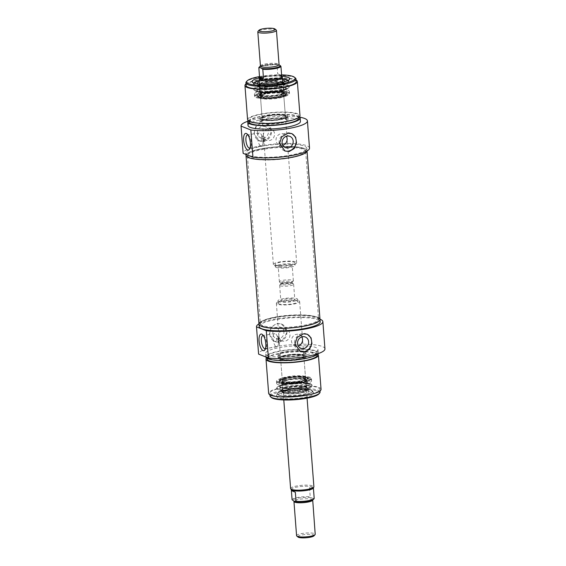 <?xml version="1.0" encoding="UTF-8"?>
<svg xmlns="http://www.w3.org/2000/svg" width="566" height="566" viewBox="0 0 566 566"><rect width="100%" height="100%" fill="white"/><g stroke="black" fill="none" stroke-linecap="round" stroke-linejoin="round"><path stroke-width="0.42" stroke-dasharray="2.83 2.12" d="M264.902 149.042A29.191 5.943 175.6 0 1 305.661 151.405A29.191 5.943 175.6 0 1 305.64 151.738A29.191 5.943 175.6 0 1 277.007 159.57A29.191 5.943 175.6 0 1 247.512 156.209A29.191 5.943 175.6 0 1 247.441 155.883A29.191 5.943 175.6 0 1 264.902 149.042M264.789 148.448A29.354 5.971 -4.4 0 0 247.314 155.657A29.354 5.971 -4.4 0 0 276.965 159.032A29.354 5.971 -4.4 0 0 305.753 151.157A29.354 5.971 -4.4 0 0 264.789 148.448M277.793 316.62A29.191 5.943 -4.4 0 0 260.36 323.129A29.191 5.943 -4.4 0 0 260.339 323.462A29.191 5.943 -4.4 0 0 289.905 327.148A29.191 5.943 -4.4 0 0 318.559 318.983A29.191 5.943 -4.4 0 0 318.488 318.658A29.191 5.943 -4.4 0 0 277.793 316.62M306.829 148.334A30.599 6.226 -4.4 0 0 275.847 144.471A30.599 6.226 -4.4 0 0 245.821 153.032A30.599 6.226 -4.4 0 0 248.368 155.247A30.599 6.226 -4.4 0 0 282.795 156.308A30.599 6.226 -4.4 0 0 306.829 148.334L307.013 150.726A30.599 6.226 175.6 0 0 276.031 146.87A30.599 6.226 175.6 0 0 246.005 155.424A30.599 6.226 175.6 0 1 264.294 148.257A30.599 6.226 175.6 0 1 307.013 150.726A30.599 6.226 175.6 0 1 307.005 151.009A30.599 6.226 175.6 0 0 307.013 150.726L307.034 150.995M277.772 317.165A29.354 5.971 175.6 0 1 318.686 319.21A29.354 5.971 175.6 0 1 289.948 327.749A29.354 5.971 175.6 0 1 260.247 323.71A29.354 5.971 175.6 0 1 277.772 317.165M319.995 319.443A30.599 6.226 -4.4 0 0 277.276 316.967A30.599 6.226 -4.4 0 0 258.987 324.141M276.201 30.005A9.339 1.903 -4.4 0 0 266.975 29.206A9.339 1.903 -4.4 0 0 257.983 31.406M281.132 283.333A5.837 1.189 -4.4 0 0 287.096 283.601A5.837 1.189 -4.4 0 0 292.176 282.271A5.837 1.189 -4.4 0 0 286.375 281.281A5.837 1.189 -4.4 0 0 280.793 283.149A5.837 1.189 -4.4 0 0 281.132 283.333M279.972 282.37A7.004 1.429 175.6 0 1 279.569 282.144A7.004 1.429 175.6 0 1 279.392 281.861A7.004 1.429 175.6 0 1 286.269 279.901A7.004 1.429 175.6 0 1 293.365 280.786A7.004 1.429 175.6 0 1 293.23 281.09A7.004 1.429 175.6 0 1 287.139 282.689A7.004 1.429 175.6 0 1 279.972 282.37M278.79 266.975A7.004 1.429 -4.4 0 0 286.672 267.223A7.004 1.429 -4.4 0 0 292.176 265.397A7.004 1.429 -4.4 0 0 285.08 264.513A7.004 1.429 -4.4 0 0 278.21 266.473A7.004 1.429 -4.4 0 0 278.79 266.975M279.208 64.941L277.531 64.411L276.979 64.75L277.68 73.87L281.663 75.448M260.431 66.187A10.513 2.137 175.6 0 1 277.531 64.411L276.979 64.75A11.094 2.257 -4.4 0 0 265.461 65.26A11.094 2.257 -4.4 0 0 258.839 67.708M281.748 76.573A11.094 2.257 -4.4 0 0 281.649 76.304A11.094 2.257 -4.4 0 0 270.513 75.172A11.094 2.257 -4.4 0 0 259.688 77.995A11.094 2.257 -4.4 0 0 259.624 78.271M281.635 75.427L277.68 73.87M276.123 267.414A9.926 2.023 -4.4 0 0 287.295 267.76A9.926 2.023 -4.4 0 0 295.091 265.171A9.926 2.023 -4.4 0 0 285.038 263.919A9.926 2.023 -4.4 0 0 275.295 266.692A9.926 2.023 -4.4 0 0 276.123 267.414M275.946 265.136A9.926 2.023 -4.4 0 0 287.118 265.475A9.926 2.023 -4.4 0 0 294.914 262.893A9.926 2.023 -4.4 0 0 284.861 261.641A9.926 2.023 -4.4 0 0 275.118 264.414A9.926 2.023 -4.4 0 0 275.946 265.136M274.347 265.397A11.681 2.377 -4.4 0 0 287.486 265.801A11.681 2.377 -4.4 0 0 296.662 262.758A11.681 2.377 -4.4 0 0 284.832 261.287A11.681 2.377 -4.4 0 0 273.371 264.548A11.681 2.377 -4.4 0 0 274.347 265.397M282.3 77.231A11.681 2.377 -4.4 0 0 270.583 76.035A11.681 2.377 -4.4 0 0 259.186 79.014M296.577 535.684A9.339 1.903 175.6 0 1 305.746 533.073A9.339 1.903 175.6 0 1 315.205 534.247M313.981 535.839A8.172 1.663 -4.4 0 0 305.852 534.446A8.172 1.663 -4.4 0 0 298.034 537.063M281.217 284.472A5.837 1.189 175.6 0 1 280.842 283.792A5.837 1.189 175.6 0 1 286.46 282.42A5.837 1.189 175.6 0 1 292.226 282.915A5.837 1.189 175.6 0 1 288.377 284.599A5.837 1.189 175.6 0 1 281.217 284.472M280.241 285.788A7.004 1.429 -4.4 0 0 288.122 286.028A7.004 1.429 -4.4 0 0 293.627 284.203A7.004 1.429 -4.4 0 0 293.45 283.92A7.004 1.429 -4.4 0 0 286.53 283.318A7.004 1.429 -4.4 0 0 279.781 284.974A7.004 1.429 -4.4 0 0 279.654 285.278A7.004 1.429 -4.4 0 0 280.241 285.788M281.422 301.176A7.004 1.429 175.6 0 1 280.835 300.673A7.004 1.429 175.6 0 1 287.712 298.714A7.004 1.429 175.6 0 1 294.808 299.598A7.004 1.429 175.6 0 1 289.304 301.423A7.004 1.429 175.6 0 1 281.422 301.176M313.479 488.911C313.302 487.545 311.986 487.128 309.524 487.68L310.225 496.799L310.868 497.606L313.621 498.696L314.18 498.356M291.37 489.76A11.094 2.257 175.6 0 1 291.271 489.498A11.094 2.257 175.6 0 1 302.159 486.392A11.094 2.257 175.6 0 1 313.394 487.793A11.094 2.257 175.6 0 1 313.331 488.069M309.524 487.68L313.479 489.236M278.755 301.614A9.926 2.023 175.6 0 1 277.927 300.893A9.926 2.023 175.6 0 1 287.67 298.119A9.926 2.023 175.6 0 1 297.723 299.372A9.926 2.023 175.6 0 1 289.926 301.961A9.926 2.023 175.6 0 1 278.755 301.614M278.932 303.892A9.926 2.023 175.6 0 1 278.104 303.171A9.926 2.023 175.6 0 1 287.846 300.397A9.926 2.023 175.6 0 1 297.9 301.65A9.926 2.023 175.6 0 1 290.096 304.239A9.926 2.023 175.6 0 1 278.932 303.892M277.326 304.154A11.681 2.377 175.6 0 1 276.357 303.305A11.681 2.377 175.6 0 1 287.818 300.044A11.681 2.377 175.6 0 1 299.64 301.515A11.681 2.377 175.6 0 1 290.471 304.558A11.681 2.377 175.6 0 1 277.326 304.154M290.613 488.557A11.681 2.377 175.6 0 1 302.074 485.288A11.681 2.377 175.6 0 1 313.897 486.76M266.487 93.298A14.016 2.851 -4.4 0 0 258.181 96.234A14.016 2.851 -4.4 0 0 258.11 96.581A14.016 2.851 -4.4 0 0 272.296 98.35A14.016 2.851 -4.4 0 0 286.049 94.43A14.016 2.851 -4.4 0 0 285.922 94.097A14.016 2.851 -4.4 0 0 266.487 93.298M266.579 92.782A13.676 2.78 175.6 0 1 285.547 93.56A13.676 2.78 175.6 0 1 272.246 97.713A13.676 2.78 175.6 0 1 258.471 95.647A13.676 2.78 175.6 0 1 266.579 92.782M259.32 98.166A14.016 2.851 -4.4 0 0 274.262 98.746A14.016 2.851 -4.4 0 0 286.021 95.35A14.016 2.851 -4.4 0 0 286.099 95.003A14.016 2.851 -4.4 0 0 266.529 93.871A14.016 2.851 -4.4 0 0 258.153 97.154A14.016 2.851 -4.4 0 0 258.28 97.486A14.016 2.851 -4.4 0 0 259.32 98.166M267.237 93.043A12.027 2.448 -4.4 0 0 260.346 96.347A12.027 2.448 -4.4 0 0 272.225 97.38A12.027 2.448 -4.4 0 0 283.807 94.543A12.027 2.448 -4.4 0 0 279.54 92.47A12.027 2.448 -4.4 0 0 267.237 93.043M267.4 93.44A11.681 2.377 175.6 0 1 283.707 94.381A11.681 2.377 175.6 0 1 283.488 94.897A11.681 2.377 175.6 0 1 272.246 97.649A11.681 2.377 175.6 0 1 260.714 96.652A11.681 2.377 175.6 0 1 260.417 96.178A11.681 2.377 175.6 0 1 267.4 93.44M269.105 115.556A11.681 2.377 -4.4 0 0 262.334 117.778A11.681 2.377 -4.4 0 0 262.122 118.294A11.681 2.377 -4.4 0 0 273.944 119.766A11.681 2.377 -4.4 0 0 285.406 116.497A11.681 2.377 -4.4 0 0 285.115 116.023A11.681 2.377 -4.4 0 0 269.105 115.556M268.991 115.839A12.027 2.448 175.6 0 1 285.483 116.327A12.027 2.448 175.6 0 1 273.979 120.176A12.027 2.448 175.6 0 1 262.023 118.131A12.027 2.448 175.6 0 1 268.991 115.839M287.273 91.989A16.711 3.403 -4.4 0 0 267.676 91.508A16.711 3.403 -4.4 0 0 255.443 96.086A16.711 3.403 -4.4 0 0 272.26 97.876A16.711 3.403 -4.4 0 0 288.61 93.531A16.711 3.403 -4.4 0 0 287.273 91.989M258.117 96.744A15.19 3.092 -4.4 0 0 275.309 97.26A15.19 3.092 -4.4 0 0 287.139 93.277A15.19 3.092 -4.4 0 0 271.765 91.402A15.19 3.092 -4.4 0 0 256.851 95.604A15.19 3.092 -4.4 0 0 258.117 96.744M258.995 83.98A12.494 2.54 -4.4 0 0 258.726 84.398A12.494 2.54 -4.4 0 0 259.744 85.487A12.494 2.54 -4.4 0 0 274.248 85.869A12.494 2.54 -4.4 0 0 283.573 82.48A12.494 2.54 -4.4 0 0 283.248 82.112M282.738 81.822A12.494 2.54 -4.4 0 0 270.973 81.087A12.494 2.54 -4.4 0 0 259.454 83.619M283.05 91.713A12.176 2.476 -4.4 0 0 269.352 91.289A12.176 2.476 -4.4 0 0 259.787 94.458A12.176 2.476 -4.4 0 0 272.119 96.001A12.176 2.476 -4.4 0 0 284.061 92.591A12.176 2.476 -4.4 0 0 283.05 91.713M283.396 92.003A12.523 2.547 -4.4 0 0 268.956 91.607A12.523 2.547 -4.4 0 0 259.504 94.975A12.523 2.547 -4.4 0 0 272.147 96.411A12.523 2.547 -4.4 0 0 284.429 93.057A12.523 2.547 -4.4 0 0 283.396 92.003M283.078 92.053A12.176 2.476 -4.4 0 0 269.381 91.628A12.176 2.476 -4.4 0 0 259.815 94.805A12.176 2.476 -4.4 0 0 272.14 96.34A12.176 2.476 -4.4 0 0 284.09 92.937A12.176 2.476 -4.4 0 0 283.078 92.053M282.59 79.926A13.718 2.795 -4.4 0 0 259.306 81.716M257.65 83.832A13.718 2.795 -4.4 0 0 271.277 85.07A13.718 2.795 -4.4 0 0 284.549 81.759M282.66 86.931A12.148 2.469 -4.4 0 0 268.991 86.513A12.148 2.469 -4.4 0 0 259.447 89.676A12.148 2.469 -4.4 0 0 259.454 89.725A12.148 2.469 -4.4 0 0 271.751 91.211A12.148 2.469 -4.4 0 0 283.672 87.864A12.148 2.469 -4.4 0 0 283.665 87.815A12.148 2.469 -4.4 0 0 282.66 86.931M260.275 88.126A12.148 2.469 -4.4 0 0 273.944 88.551A12.148 2.469 -4.4 0 0 283.481 85.388A12.148 2.469 -4.4 0 0 283.467 85.289A12.148 2.469 -4.4 0 0 282.469 84.511A12.148 2.469 -4.4 0 0 269.048 84.058A12.148 2.469 -4.4 0 0 259.263 87.15A12.148 2.469 -4.4 0 0 259.263 87.249A12.148 2.469 -4.4 0 0 260.275 88.126M287.089 79.898A17.518 3.566 -4.4 0 0 267.371 79.29A17.518 3.566 -4.4 0 0 253.618 83.853A17.518 3.566 -4.4 0 0 255.075 85.126A17.518 3.566 -4.4 0 0 274.786 85.735A17.518 3.566 -4.4 0 0 288.547 81.164A17.518 3.566 -4.4 0 0 287.089 79.898M287.875 90.185A17.518 3.566 175.6 0 1 289.339 91.451A17.518 3.566 175.6 0 1 289.283 91.805A17.518 3.566 175.6 0 1 274.743 96.114A17.518 3.566 175.6 0 1 255.867 95.406A17.518 3.566 175.6 0 1 254.516 94.48A17.518 3.566 175.6 0 1 254.403 94.14A17.518 3.566 175.6 0 1 268.164 89.577A17.518 3.566 175.6 0 1 287.875 90.185M248.007 121.209A33.281 6.778 175.6 0 1 299.803 117.219M248.028 125.454A26.277 5.349 175.6 0 1 273.817 118.103A26.277 5.349 175.6 0 1 300.426 121.421M309.51 148.129A33.281 6.778 -4.4 0 0 275.805 143.927A33.281 6.778 -4.4 0 0 243.139 153.237M248.283 120.848A26.277 5.349 175.6 0 1 273.555 114.686A26.277 5.349 175.6 0 1 299.471 116.907M248.934 121.945A25.109 5.108 175.6 0 1 273.576 114.919A25.109 5.108 175.6 0 1 298.997 118.089M250.844 121.478A25.109 5.108 175.6 0 1 248.757 119.667A25.109 5.108 175.6 0 1 273.399 112.641A25.109 5.108 175.6 0 1 298.827 115.811A25.109 5.108 175.6 0 1 279.102 122.355A25.109 5.108 175.6 0 1 250.844 121.478M247.59 119.751A26.277 5.349 175.6 0 1 273.378 112.408A26.277 5.349 175.6 0 1 299.987 115.719M246.005 83.895A26.277 5.349 175.6 0 1 270.746 78.207A26.277 5.349 175.6 0 1 296.068 80.039M246.125 85.466A25.109 5.108 175.6 0 1 270.767 78.441A25.109 5.108 175.6 0 1 296.195 81.61M261.244 138.755A2.922 1.104 80.7 0 1 261.938 136.335A2.922 1.104 80.7 0 1 262.801 136.979A2.922 1.104 80.7 0 1 263.572 139.675A2.922 1.104 80.7 0 1 263.494 141.21A2.922 1.104 80.7 0 1 262.879 142.101A2.922 1.104 80.7 0 1 261.244 138.755M257.671 138.5A6.686 2.526 -99.3 0 0 261.414 146.148A6.686 2.526 -99.3 0 0 262.822 144.118A6.686 2.526 -99.3 0 0 261.244 134.439A6.686 2.526 -99.3 0 0 259.263 132.96A6.686 2.526 -99.3 0 0 257.671 138.5M262.695 140.991L268.022 138.26L270.951 132.925L269.954 127.067L265.546 123.232L261.294 122.751L255.726 126.515L253.993 133.477L258.683 140.609L262.695 140.991M265.015 139.441C264.591 137.389 263.947 136.293 263.091 136.151C262.299 138.26 262.61 140.177 264.025 141.91L265.015 139.441M247.887 134.885A6.686 2.526 80.7 0 1 248.637 135.281A6.686 2.526 80.7 0 1 251.092 141.061A6.686 2.526 80.7 0 1 250.604 147.323A6.686 2.526 80.7 0 1 250.016 147.945M295.36 77.974A25.109 5.108 -4.4 0 0 270.562 75.823A25.109 5.108 -4.4 0 0 246.387 81.737M259.518 76.58A24.288 4.945 175.6 0 1 281.592 74.882M281.719 76.169A18.862 3.842 -4.4 0 0 259.596 77.875M288.144 80.386A17.518 3.566 175.6 0 1 288.533 81.051A17.518 3.566 175.6 0 1 288.441 81.49A17.518 3.566 175.6 0 1 273.746 85.735A17.518 3.566 175.6 0 1 255.061 85.006A17.518 3.566 175.6 0 1 253.766 84.157A17.518 3.566 175.6 0 1 253.603 83.74A17.518 3.566 175.6 0 1 253.893 83.018M254.254 82.671A17.518 3.566 175.6 0 1 270.796 78.844A17.518 3.566 175.6 0 1 287.726 80.096M256.03 97.55A17.518 3.566 -4.4 0 0 275.741 98.159A17.518 3.566 -4.4 0 0 289.502 93.595A17.518 3.566 -4.4 0 0 271.765 91.381A17.518 3.566 -4.4 0 0 254.573 96.284A17.518 3.566 -4.4 0 0 256.03 97.55M258.612 97.126A14.688 2.993 -4.4 0 0 274.277 97.734A14.688 2.993 -4.4 0 0 286.601 94.175A14.688 2.993 -4.4 0 0 271.807 91.954A14.688 2.993 -4.4 0 0 257.523 96.411A14.688 2.993 -4.4 0 0 258.612 97.126M263.452 135.536A6.056 5.469 -68.5 0 1 271.213 128.998A6.056 5.469 -68.5 0 1 274.078 136.639A6.056 5.469 -68.5 0 1 266.763 140.269A6.056 5.469 -68.5 0 1 263.452 135.536M257.389 133.144A6.056 5.469 -68.5 0 1 265.15 126.6A6.056 5.469 -68.5 0 1 268.461 131.333A6.056 5.469 -68.5 0 1 260.7 137.871A6.056 5.469 -68.5 0 1 257.389 133.144M254.389 133.633A9.339 8.44 -68.5 0 1 266.36 123.551A9.339 8.44 -68.5 0 1 270.774 135.338A9.339 8.44 -68.5 0 1 259.497 140.927A9.339 8.44 -68.5 0 1 254.389 133.633M282.816 145.328A6.056 5.469 -68.5 0 1 279.349 145.236A6.056 5.469 -68.5 0 1 276.038 140.502A6.056 5.469 -68.5 0 1 283.799 133.965A6.056 5.469 -68.5 0 1 286.389 136.272M284.62 150.832A9.339 8.44 -68.5 0 1 284.203 150.683A9.339 8.44 -68.5 0 1 279.095 143.389A9.339 8.44 -68.5 0 1 291.065 133.307A9.339 8.44 -68.5 0 1 291.483 133.484M262.051 119.652A12.848 2.618 -4.4 0 0 276.505 120.098A12.848 2.618 -4.4 0 0 286.601 116.752A12.848 2.618 -4.4 0 0 268.659 115.712A12.848 2.618 -4.4 0 0 260.983 118.726A12.848 2.618 -4.4 0 0 262.051 119.652M262.313 123.07A12.848 2.618 -4.4 0 0 276.767 123.515A12.848 2.618 -4.4 0 0 286.863 120.169A12.848 2.618 -4.4 0 0 273.852 118.549A12.848 2.618 -4.4 0 0 261.244 122.143A12.848 2.618 -4.4 0 0 262.313 123.07M261.244 123.246A14.016 2.851 -4.4 0 0 277.015 123.735A14.016 2.851 -4.4 0 0 288.023 120.084A14.016 2.851 -4.4 0 0 273.831 118.315A14.016 2.851 -4.4 0 0 260.084 122.235A14.016 2.851 -4.4 0 0 261.244 123.246M260.94 119.256A14.016 2.851 175.6 0 1 259.9 118.577A14.016 2.851 175.6 0 1 259.773 118.244A14.016 2.851 175.6 0 1 268.15 114.955A14.016 2.851 175.6 0 1 287.719 116.094A14.016 2.851 175.6 0 1 287.641 116.44A14.016 2.851 175.6 0 1 275.883 119.836A14.016 2.851 175.6 0 1 260.94 119.256M268.334 115.584A13.676 2.78 -4.4 0 0 260.275 119.115A13.676 2.78 -4.4 0 0 274.001 120.516A13.676 2.78 -4.4 0 0 287.351 117.028A13.676 2.78 -4.4 0 0 268.334 115.584M287.846 85.148A17.9 3.644 175.6 0 1 289.24 86.888A17.9 3.644 175.6 0 1 289.169 87.015A17.9 3.644 175.6 0 1 271.765 91.451A17.9 3.644 175.6 0 1 253.893 89.732A17.9 3.644 175.6 0 1 253.801 89.619A17.9 3.644 175.6 0 1 266.657 84.652A17.9 3.644 175.6 0 1 287.846 85.148M287.535 85.714A17.518 3.566 -4.4 0 0 267.824 85.105A17.518 3.566 -4.4 0 0 254.063 89.669A17.518 3.566 -4.4 0 0 254.311 90.199A17.518 3.566 -4.4 0 0 271.8 91.883A17.518 3.566 -4.4 0 0 288.83 87.539A17.518 3.566 -4.4 0 0 288.993 86.98A17.518 3.566 -4.4 0 0 287.535 85.714M255.528 91.076A17.518 3.566 -4.4 0 0 274.213 91.798A17.518 3.566 -4.4 0 0 288.908 87.56A17.518 3.566 -4.4 0 0 289 87.122A17.518 3.566 -4.4 0 0 287.542 85.855A17.518 3.566 -4.4 0 0 267.831 85.247A17.518 3.566 -4.4 0 0 254.07 89.81A17.518 3.566 -4.4 0 0 254.233 90.227A17.518 3.566 -4.4 0 0 255.528 91.076M299.513 381.569A14.016 2.851 175.6 0 1 280.078 380.769A14.016 2.851 175.6 0 1 279.951 380.437A14.016 2.851 175.6 0 1 293.704 376.517A14.016 2.851 175.6 0 1 307.89 378.286A14.016 2.851 175.6 0 1 307.819 378.633A14.016 2.851 175.6 0 1 299.513 381.569M299.421 382.085A13.676 2.78 -4.4 0 0 307.529 379.22A13.676 2.78 -4.4 0 0 293.754 377.154A13.676 2.78 -4.4 0 0 280.453 381.307A13.676 2.78 -4.4 0 0 299.421 382.085M281.069 380.883A14.016 2.851 175.6 0 1 279.901 379.864A14.016 2.851 175.6 0 1 279.979 379.517A14.016 2.851 175.6 0 1 293.655 375.944A14.016 2.851 175.6 0 1 307.72 377.38A14.016 2.851 175.6 0 1 307.847 377.713A14.016 2.851 175.6 0 1 299.471 380.996A14.016 2.851 175.6 0 1 281.069 380.883M298.763 381.824A12.027 2.448 175.6 0 1 286.46 382.397A12.027 2.448 175.6 0 1 282.193 380.324A12.027 2.448 175.6 0 1 293.775 377.487A12.027 2.448 175.6 0 1 305.654 378.52A12.027 2.448 175.6 0 1 298.763 381.824M298.6 381.427A11.681 2.377 -4.4 0 0 305.583 378.689A11.681 2.377 -4.4 0 0 305.286 378.222A11.681 2.377 -4.4 0 0 293.754 377.218A11.681 2.377 -4.4 0 0 282.512 379.97A11.681 2.377 -4.4 0 0 282.293 380.486A11.681 2.377 -4.4 0 0 298.6 381.427M296.895 359.311A11.681 2.377 175.6 0 1 280.885 358.844A11.681 2.377 175.6 0 1 280.595 358.37A11.681 2.377 175.6 0 1 292.056 355.101A11.681 2.377 175.6 0 1 303.878 356.58A11.681 2.377 175.6 0 1 303.666 357.089A11.681 2.377 175.6 0 1 296.895 359.311M297.009 359.028A12.027 2.448 -4.4 0 0 303.977 356.736A12.027 2.448 -4.4 0 0 292.021 354.691A12.027 2.448 -4.4 0 0 280.517 358.54A12.027 2.448 -4.4 0 0 297.009 359.028M309.269 377.897A16.711 3.403 175.6 0 1 310.557 378.781A16.711 3.403 175.6 0 1 294.263 383.776A16.711 3.403 175.6 0 1 277.39 381.335A16.711 3.403 175.6 0 1 291.257 377.225A16.711 3.403 175.6 0 1 309.269 377.897M280.12 382.651A15.19 3.092 175.6 0 1 278.861 381.59A15.19 3.092 175.6 0 1 293.761 377.303A15.19 3.092 175.6 0 1 309.149 379.262A15.19 3.092 175.6 0 1 297.115 383.189A15.19 3.092 175.6 0 1 280.12 382.651M283.417 393.108A12.494 2.54 175.6 0 1 282.427 392.387A12.494 2.54 175.6 0 1 294.638 388.708A12.494 2.54 175.6 0 1 307.274 390.476A12.494 2.54 175.6 0 1 297.03 393.589A12.494 2.54 175.6 0 1 283.417 393.108M305.194 379.524A12.176 2.476 175.6 0 1 306.213 380.409A12.176 2.476 175.6 0 1 294.263 383.812A12.176 2.476 175.6 0 1 281.939 382.276A12.176 2.476 175.6 0 1 291.497 379.1A12.176 2.476 175.6 0 1 305.194 379.524M305.484 379.135A12.523 2.547 175.6 0 1 306.496 379.892A12.523 2.547 175.6 0 1 294.242 383.543A12.523 2.547 175.6 0 1 281.571 381.809A12.523 2.547 175.6 0 1 291.745 378.654A12.523 2.547 175.6 0 1 305.484 379.135M305.173 379.185A12.176 2.476 175.6 0 1 306.185 380.062A12.176 2.476 175.6 0 1 294.235 383.472A12.176 2.476 175.6 0 1 281.91 381.93A12.176 2.476 175.6 0 1 291.469 378.76A12.176 2.476 175.6 0 1 305.173 379.185M307.48 390.54A13.718 2.795 175.6 0 1 308.619 391.516A13.718 2.795 175.6 0 1 295.155 395.372A13.718 2.795 175.6 0 1 281.26 393.618A13.718 2.795 175.6 0 1 292.077 390.059A13.718 2.795 175.6 0 1 307.48 390.54M305.541 384.314A12.148 2.469 175.6 0 1 306.546 385.142A12.148 2.469 175.6 0 1 306.553 385.191A12.148 2.469 175.6 0 1 294.631 388.587A12.148 2.469 175.6 0 1 282.335 387.052A12.148 2.469 175.6 0 1 282.328 387.002A12.148 2.469 175.6 0 1 291.999 383.875A12.148 2.469 175.6 0 1 305.541 384.314M283.531 390.363A12.148 2.469 175.6 0 1 282.533 389.578A12.148 2.469 175.6 0 1 282.519 389.479A12.148 2.469 175.6 0 1 292.056 386.316A12.148 2.469 175.6 0 1 305.725 386.741A12.148 2.469 175.6 0 1 306.737 387.618A12.148 2.469 175.6 0 1 306.737 387.717A12.148 2.469 175.6 0 1 296.952 390.809A12.148 2.469 175.6 0 1 283.531 390.363M310.925 389.748A17.518 3.566 175.6 0 1 312.382 391.014A17.518 3.566 175.6 0 1 298.629 395.577A17.518 3.566 175.6 0 1 278.911 394.969A17.518 3.566 175.6 0 1 277.453 393.703A17.518 3.566 175.6 0 1 291.214 389.132A17.518 3.566 175.6 0 1 310.925 389.748M310.133 379.461A17.518 3.566 -4.4 0 0 291.257 378.76A17.518 3.566 -4.4 0 0 276.717 383.062A17.518 3.566 -4.4 0 0 276.661 383.415A17.518 3.566 -4.4 0 0 278.125 384.682A17.518 3.566 -4.4 0 0 297.836 385.29A17.518 3.566 -4.4 0 0 311.597 380.727A17.518 3.566 -4.4 0 0 311.484 380.387A17.518 3.566 -4.4 0 0 310.133 379.461M324.955 348.875A33.281 6.778 -4.4 0 0 291.249 344.68A33.281 6.778 -4.4 0 0 258.584 353.983M267.76 355.349A26.277 5.349 -4.4 0 0 297.327 356.262A26.277 5.349 -4.4 0 0 317.972 349.413A26.277 5.349 -4.4 0 0 291.363 346.102A26.277 5.349 -4.4 0 0 265.574 353.446A26.277 5.349 -4.4 0 0 267.76 355.349M258.966 323.872A33.281 6.778 175.6 0 1 289.155 317.434A33.281 6.778 175.6 0 1 319.974 319.182M259.171 326.532A30.599 6.226 175.6 0 1 289.198 317.979A30.599 6.226 175.6 0 1 320.179 321.842M317.993 353.658A26.277 5.349 -4.4 0 0 318.233 352.837A26.277 5.349 -4.4 0 0 291.624 349.519A26.277 5.349 -4.4 0 0 265.836 356.87A26.277 5.349 -4.4 0 0 265.85 356.976M269.091 358.596A25.109 5.108 -4.4 0 0 297.348 359.467A25.109 5.108 -4.4 0 0 317.066 352.922A25.109 5.108 -4.4 0 0 291.646 349.753A25.109 5.108 -4.4 0 0 267.003 356.778A25.109 5.108 -4.4 0 0 269.091 358.596M317.243 355.207A25.109 5.108 -4.4 0 0 291.815 352.038A25.109 5.108 -4.4 0 0 267.173 359.056M317.717 354.019A26.277 5.349 -4.4 0 0 291.801 351.797A26.277 5.349 -4.4 0 0 266.529 357.96M321.042 389.316A26.277 5.349 -4.4 0 0 294.433 385.998A26.277 5.349 -4.4 0 0 268.645 393.349M271.899 395.075A25.109 5.108 -4.4 0 0 300.15 395.945A25.109 5.108 -4.4 0 0 319.875 389.401A25.109 5.108 -4.4 0 0 294.447 386.231A25.109 5.108 -4.4 0 0 269.805 393.257A25.109 5.108 -4.4 0 0 271.899 395.075M318.46 317.696A30.599 6.226 -4.4 0 0 289.014 315.58A30.599 6.226 -4.4 0 0 260.24 322.174M279.01 340.315A2.922 1.104 80.7 0 1 278.932 341.843A2.922 1.104 80.7 0 1 278.316 342.734A2.922 1.104 80.7 0 1 276.682 339.395A2.922 1.104 80.7 0 1 277.375 336.968A2.922 1.104 80.7 0 1 278.239 337.619A2.922 1.104 80.7 0 1 279.01 340.315M278.444 341.241A6.686 2.526 -99.3 0 0 276.682 335.072A6.686 2.526 -99.3 0 0 274.701 333.593A6.686 2.526 -99.3 0 0 273.286 340.598A6.686 2.526 -99.3 0 0 276.859 346.781A6.686 2.526 -99.3 0 0 278.26 344.751A6.686 2.526 -99.3 0 0 278.444 341.241M278.132 341.623L283.46 338.892L286.389 333.558L285.391 327.707L280.984 323.865L276.732 323.384L271.164 327.148L269.43 334.11L274.121 341.241L278.132 341.623M278.125 339.154C278.246 341.256 278.691 342.388 279.463 342.543C281.429 342.402 279.965 336.353 278.529 336.784L278.125 339.154M263.324 335.518A6.686 2.526 80.7 0 1 264.074 335.914A6.686 2.526 80.7 0 1 266.706 343.159A6.686 2.526 80.7 0 1 266.041 347.963A6.686 2.526 80.7 0 1 265.454 348.578M270.01 395.882A25.109 5.108 175.6 0 1 294.653 388.856A25.109 5.108 175.6 0 1 320.08 392.026M318.87 393.95A24.288 4.945 -4.4 0 0 294.723 389.818A24.288 4.945 -4.4 0 0 271.496 397.601M277.864 397.565A18.862 3.842 175.6 0 1 276.399 395.726A18.862 3.842 175.6 0 1 294.808 390.922A18.862 3.842 175.6 0 1 313.741 392.854A18.862 3.842 175.6 0 1 300.192 398.082A18.862 3.842 175.6 0 1 277.864 397.565M278.925 395.082A17.518 3.566 -4.4 0 0 298.636 395.691A17.518 3.566 -4.4 0 0 312.397 391.127A17.518 3.566 -4.4 0 0 312.234 390.71A17.518 3.566 -4.4 0 0 294.653 388.913A17.518 3.566 -4.4 0 0 277.559 393.377A17.518 3.566 -4.4 0 0 277.467 393.816A17.518 3.566 -4.4 0 0 278.925 395.082M277.956 382.545A17.518 3.566 175.6 0 1 276.498 381.272A17.518 3.566 175.6 0 1 293.69 376.376A17.518 3.566 175.6 0 1 311.427 378.583A17.518 3.566 175.6 0 1 297.674 383.154A17.518 3.566 175.6 0 1 277.956 382.545M280.545 382.121A14.688 2.993 175.6 0 1 279.399 380.692A14.688 2.993 175.6 0 1 293.733 376.949A14.688 2.993 175.6 0 1 308.477 378.456A14.688 2.993 175.6 0 1 297.928 382.524A14.688 2.993 175.6 0 1 280.545 382.121M301.834 336.904A6.056 5.469 111.5 0 0 299.237 334.598A6.056 5.469 111.5 0 0 291.476 341.142A6.056 5.469 111.5 0 0 294.787 345.868A6.056 5.469 111.5 0 0 298.254 345.96M306.921 334.117A9.339 8.44 111.5 0 0 306.503 333.94A9.339 8.44 111.5 0 0 294.532 344.022A9.339 8.44 111.5 0 0 299.64 351.316A9.339 8.44 111.5 0 0 300.058 351.472M278.889 336.169A6.056 5.469 111.5 0 0 282.201 340.902A6.056 5.469 111.5 0 0 289.516 337.279A6.056 5.469 111.5 0 0 286.651 329.631A6.056 5.469 111.5 0 0 278.889 336.169M283.899 331.973A6.056 5.469 111.5 0 0 280.587 327.24A6.056 5.469 111.5 0 0 272.826 333.777A6.056 5.469 111.5 0 0 276.137 338.51A6.056 5.469 111.5 0 0 283.899 331.973M269.826 334.265A9.339 8.44 111.5 0 0 274.935 341.56A9.339 8.44 111.5 0 0 286.212 335.971A9.339 8.44 111.5 0 0 281.797 324.184A9.339 8.44 111.5 0 0 269.826 334.265M280.474 359.049A12.848 2.618 175.6 0 1 279.399 358.115A12.848 2.618 175.6 0 1 292.006 354.521A12.848 2.618 175.6 0 1 305.017 356.148A12.848 2.618 175.6 0 1 297.341 359.155A12.848 2.618 175.6 0 1 280.474 359.049M280.205 355.625A12.848 2.618 175.6 0 1 279.137 354.698A12.848 2.618 175.6 0 1 291.745 351.104A12.848 2.618 175.6 0 1 304.756 352.724A12.848 2.618 175.6 0 1 294.667 356.071A12.848 2.618 175.6 0 1 280.205 355.625M279.144 355.802A14.016 2.851 175.6 0 1 277.977 354.783A14.016 2.851 175.6 0 1 291.731 350.87A14.016 2.851 175.6 0 1 305.916 352.639A14.016 2.851 175.6 0 1 294.914 356.29A14.016 2.851 175.6 0 1 279.144 355.802M279.448 359.792A14.016 2.851 -4.4 0 0 297.85 359.912A14.016 2.851 -4.4 0 0 306.227 356.622A14.016 2.851 -4.4 0 0 306.1 356.29A14.016 2.851 -4.4 0 0 292.035 354.854A14.016 2.851 -4.4 0 0 278.359 358.427A14.016 2.851 -4.4 0 0 278.281 358.773A14.016 2.851 -4.4 0 0 279.448 359.792M297.666 359.29A13.676 2.78 175.6 0 1 278.649 357.839A13.676 2.78 175.6 0 1 291.999 354.358A13.676 2.78 175.6 0 1 305.725 355.759A13.676 2.78 175.6 0 1 297.666 359.29M310.868 384.385A17.9 3.644 -4.4 0 0 292.077 383.614A17.9 3.644 -4.4 0 0 276.831 387.852A17.9 3.644 -4.4 0 0 276.76 387.979A17.9 3.644 -4.4 0 0 294.794 390.682A17.9 3.644 -4.4 0 0 312.199 385.255A17.9 3.644 -4.4 0 0 312.107 385.142A17.9 3.644 -4.4 0 0 310.868 384.385M310.479 383.932A17.518 3.566 175.6 0 1 311.689 384.668A17.518 3.566 175.6 0 1 311.937 385.198A17.518 3.566 175.6 0 1 294.745 390.094A17.518 3.566 175.6 0 1 277.007 387.887A17.518 3.566 175.6 0 1 277.17 387.328A17.518 3.566 175.6 0 1 292.084 383.175A17.518 3.566 175.6 0 1 310.479 383.932M278.458 389.012A17.518 3.566 175.6 0 1 277 387.745A17.518 3.566 175.6 0 1 277.092 387.314A17.518 3.566 175.6 0 1 291.787 383.069A17.518 3.566 175.6 0 1 310.472 383.79A17.518 3.566 175.6 0 1 311.767 384.639A17.518 3.566 175.6 0 1 311.93 385.057A17.518 3.566 175.6 0 1 298.169 389.627A17.518 3.566 175.6 0 1 278.458 389.012M260.438 66.017A9.339 1.903 175.6 0 1 269.607 63.399A9.339 1.903 175.6 0 1 279.066 64.581M312.552 499.948A9.339 1.903 -4.4 0 0 303.496 498.844A9.339 1.903 -4.4 0 0 294.016 501.221A9.339 1.903 -4.4 0 0 293.945 501.483L294.016 501.221M310.868 497.606A10.513 2.137 -4.4 0 0 298.982 497.974A10.513 2.137 -4.4 0 0 292.728 500.563M292.084 499.757A11.094 2.257 175.6 0 1 298.699 497.309A11.094 2.257 175.6 0 1 310.225 496.799M259.398 84.016A12.027 2.448 -4.4 0 0 260.176 85.416A12.027 2.448 -4.4 0 0 274.935 85.678A12.027 2.448 -4.4 0 0 282.851 82.212M282.767 82.141A12.027 2.448 -4.4 0 0 282.158 81.829A12.027 2.448 -4.4 0 0 270.053 81.263A12.027 2.448 -4.4 0 0 259.476 83.938M282.929 91.734A12.042 2.448 -4.4 0 0 262.263 92.782A12.042 2.448 -4.4 0 0 270.59 96.064A12.042 2.448 -4.4 0 0 282.929 91.734M282.505 78.801A17.284 3.516 -4.4 0 0 259.221 80.591L282.505 78.794M253.993 83.053A17.284 3.516 -4.4 0 0 271.333 85.791A17.284 3.516 -4.4 0 0 288.044 80.436M258.025 91.876A14.886 3.028 -4.4 0 0 274.871 92.385A14.886 3.028 -4.4 0 0 286.467 88.48A14.886 3.028 -4.4 0 0 285.229 87.44A14.886 3.028 -4.4 0 0 268.574 86.909A14.886 3.028 -4.4 0 0 256.787 90.758A14.886 3.028 -4.4 0 0 258.025 91.876M284.174 87.497A13.74 2.795 -4.4 0 0 268.334 87.065A13.74 2.795 -4.4 0 0 257.954 90.751A13.74 2.795 -4.4 0 0 271.836 92.329A13.74 2.795 -4.4 0 0 285.306 88.65A13.74 2.795 -4.4 0 0 284.174 87.497M282.583 91.409A11.688 2.377 -4.4 0 0 269.303 91.013A11.688 2.377 -4.4 0 0 260.247 94.097A11.688 2.377 -4.4 0 0 272.083 95.52A11.688 2.377 -4.4 0 0 283.552 92.3A11.688 2.377 -4.4 0 0 282.583 91.409M281.875 82.289A11.688 2.377 -4.4 0 0 268.956 81.858A11.688 2.377 -4.4 0 0 259.546 84.829A11.688 2.377 -4.4 0 0 271.376 86.4A11.688 2.377 -4.4 0 0 282.83 83.039A11.688 2.377 -4.4 0 0 281.875 82.289M259.341 87.171A13.068 2.66 -4.4 0 0 274.517 87.567A13.068 2.66 -4.4 0 0 284.266 84.023A13.068 2.66 -4.4 0 0 283.233 83.273A13.068 2.66 -4.4 0 0 268.991 82.763A13.068 2.66 -4.4 0 0 258.273 86.025A13.068 2.66 -4.4 0 0 259.341 87.171M283.743 83.103A13.641 2.773 -4.4 0 0 268.355 82.629A13.641 2.773 -4.4 0 0 257.686 86.195A13.641 2.773 -4.4 0 0 271.496 87.9A13.641 2.773 -4.4 0 0 284.882 84.108A13.641 2.773 -4.4 0 0 283.743 83.103M283.842 393.037A12.027 2.448 175.6 0 1 290.033 389.351A12.027 2.448 175.6 0 1 305.824 389.45A12.027 2.448 175.6 0 1 299.633 393.137A12.027 2.448 175.6 0 1 283.842 393.037M305.074 379.545A12.042 2.448 175.6 0 1 292.735 383.882A12.042 2.448 175.6 0 1 284.408 380.593A12.042 2.448 175.6 0 1 305.074 379.545M310.734 390.009A17.284 3.516 175.6 0 1 293.018 396.235A17.284 3.516 175.6 0 1 281.069 391.516A17.284 3.516 175.6 0 1 310.734 390.009M280.771 387.427A14.886 3.028 175.6 0 1 279.533 386.387A14.886 3.028 175.6 0 1 291.129 382.482A14.886 3.028 175.6 0 1 307.975 382.991A14.886 3.028 175.6 0 1 309.213 384.109A14.886 3.028 175.6 0 1 297.426 387.958A14.886 3.028 175.6 0 1 280.771 387.427M306.935 383.274A13.74 2.795 175.6 0 1 308.046 384.116A13.74 2.795 175.6 0 1 294.596 388.113A13.74 2.795 175.6 0 1 280.694 386.217A13.74 2.795 175.6 0 1 291.858 382.757A13.74 2.795 175.6 0 1 306.935 383.274M304.784 379.977A11.688 2.377 175.6 0 1 305.753 380.769A11.688 2.377 175.6 0 1 294.285 384.088A11.688 2.377 175.6 0 1 282.448 382.566A11.688 2.377 175.6 0 1 291.752 379.553A11.688 2.377 175.6 0 1 304.784 379.977M305.477 389.097A11.688 2.377 175.6 0 1 306.454 390.038A11.688 2.377 175.6 0 1 294.985 393.207A11.688 2.377 175.6 0 1 283.17 391.828A11.688 2.377 175.6 0 1 292.098 388.715A11.688 2.377 175.6 0 1 305.477 389.097M282.767 391.594A13.068 2.66 175.6 0 1 281.734 390.844A13.068 2.66 175.6 0 1 291.483 387.3A13.068 2.66 175.6 0 1 306.659 387.696A13.068 2.66 175.6 0 1 307.727 388.842A13.068 2.66 175.6 0 1 297.009 392.104A13.068 2.66 175.6 0 1 282.767 391.594M307.182 387.703A13.641 2.773 175.6 0 1 308.314 388.672A13.641 2.773 175.6 0 1 294.928 392.5A13.641 2.773 175.6 0 1 281.118 390.766A13.641 2.773 175.6 0 1 291.872 387.222A13.641 2.773 175.6 0 1 307.182 387.703M305.64 151.738L305.753 151.157M247.512 156.209L247.314 155.657M247.441 155.883L260.339 323.462M305.661 151.405L318.559 318.983M260.36 323.129L260.247 323.71M318.488 318.658L318.686 319.21M292.176 282.271L293.23 281.09M280.793 283.149L279.569 282.144M293.365 280.786L292.176 265.397M279.392 281.861L278.21 266.473M260.339 66.42C259.235 65.684 273.824 63.074 278.175 64.595M260.438 66.13L277.347 64.361M295.091 265.171L294.914 262.893M275.295 266.692L275.118 264.414M296.662 262.758L282.767 82.226M273.371 264.548L259.483 84.023M280.842 283.792L279.781 284.974M292.226 282.915L293.45 283.92M279.654 285.278L280.835 300.673M293.627 284.203L294.808 299.598M312.581 500.054L312.68 499.644C313.783 500.386 299.188 502.99 294.844 501.469M277.927 300.893L278.104 303.171M297.723 299.372L297.9 301.65M276.357 303.305L283.792 399.971M299.64 301.515L307.083 398.174M258.471 95.647L258.181 96.234M285.547 93.56L285.922 94.097M286.099 95.003L286.049 94.43M258.153 97.154L258.11 96.581M283.488 94.897L283.807 94.543M260.714 96.652L260.346 96.347M285.406 116.497L283.707 94.381M262.122 118.294L260.417 96.178M262.334 117.778L262.023 118.131M285.115 116.023L285.483 116.327M287.139 93.277L286.467 88.48L284.917 87.015C281.026 85.537 271.284 85.848 265.44 86.931C254.672 89.032 257.24 90.843 256.787 90.758L256.851 95.604M259.504 94.975L258.386 91.105C260.77 92.152 265.412 92.442 272.303 91.975C282.321 90.369 286.658 89.258 285.306 88.65L284.429 93.057M259.454 89.725L260.247 94.097L263.487 92.414L271.425 91.119C276.724 90.744 280.503 90.942 282.774 91.713L283.552 92.3L283.672 87.864M283.665 87.815L283.481 85.388M259.447 89.676L259.263 87.249M283.467 85.289L282.83 83.039C285.094 82.841 276.59 86.563 267.223 86.223C260.615 85.586 258.061 85.126 259.546 84.829L259.263 87.15M258.726 84.398L258.273 86.025C257.806 83.711 278.889 81.087 283.368 83.407L284.266 84.023L283.573 82.48M257.381 83.351L257.686 86.195C258.082 87.482 260.65 88.183 265.404 88.296L272.571 88.034L281.061 86.556C286.559 84.426 284.238 84.631 284.882 84.108L284.74 81.249M253.603 83.74L253.908 83.025M288.533 81.051L288.129 80.393M288.61 93.531L289.283 91.805M255.443 96.086L254.516 94.48M248.757 119.667L248.877 121.237M298.827 115.811L298.947 117.381M245.821 153.032L245.927 154.461M262.801 136.979L261.244 134.439M263.494 141.21L262.822 144.118M263.091 136.151L261.938 136.335M264.025 141.91L262.879 142.101M259.263 132.96L247.526 134.871M261.414 146.148L249.677 148.066M248.637 135.281L247.045 133.923M250.604 147.323L249.528 149.12M288.441 81.49L289.601 79.141M253.766 84.157L252.259 82.013M286.021 95.35L286.601 94.175M258.28 97.486L257.523 96.411M271.213 128.998L265.15 126.6M266.763 140.269L260.7 137.871M266.36 123.551L265.546 123.225M259.497 140.927L258.683 140.609M289.863 136.356L283.799 133.965M285.413 147.627L279.349 145.236M291.879 133.626L291.065 133.307M285.016 151.002L284.203 150.683M289.502 93.595L289.339 91.451M254.573 96.284L254.403 94.14M286.863 120.169L286.601 116.752M261.244 122.143L260.983 118.726M288.023 120.084L287.719 116.094M260.084 122.235L259.773 118.244M287.351 117.028L287.641 116.44M260.275 119.115L259.9 118.577M288.83 87.539L289.169 87.015M254.311 90.199L253.893 89.732M288.908 87.56L289.24 86.888M254.233 90.227L253.801 89.619M307.529 379.22L307.819 378.633M280.453 381.307L280.078 380.769M279.901 379.864L279.951 380.437M307.847 377.713L307.89 378.286M282.512 379.97L282.193 380.324M305.286 378.222L305.654 378.52M280.595 358.37L282.293 380.486M303.878 356.58L305.583 378.689M303.666 357.089L303.977 356.736M280.885 358.844L280.517 358.54M278.861 381.59L279.533 386.387C279.965 386.238 277.708 388.425 288.667 388.856C300.015 389.068 311.109 385.786 309.213 384.109L309.149 379.262M306.496 379.892L308.046 384.116L307.225 383.585C303.574 382.361 297.256 382.361 288.257 383.578C280.587 385.05 280.58 386.316 280.694 386.217L281.571 381.809M306.546 385.142L305.753 380.769C308.003 380.486 299.839 384.236 290.337 383.946C283.998 383.458 281.366 382.998 282.448 382.566L282.328 387.002M282.335 387.052L282.519 389.479M306.553 385.191L306.737 387.618M282.533 389.578L283.17 391.828C281.656 391.764 284.111 390.915 290.542 389.274C297.32 388.389 302.364 388.446 305.668 389.436L306.454 390.038L306.737 387.717M307.274 390.476L307.727 388.842C308.208 391.757 281.698 393.802 281.734 390.844L282.427 392.387M308.619 391.516L308.314 388.672L307.02 387.484C303.581 385.934 291.023 386.437 284.939 388.311C279.441 390.441 281.762 390.236 281.118 390.766L281.26 393.618M312.397 391.127L312.382 391.014C313.663 395.825 276.93 398.655 277.453 393.703L277.467 393.816M277.39 381.335L276.717 383.062M310.557 378.781L311.484 380.387M318.233 352.837L317.972 349.413M265.836 356.87L265.574 353.446M317.186 354.5L317.066 352.922M267.124 358.349L267.003 356.778M278.239 337.619L276.682 335.072M278.932 341.843L278.26 344.751M278.529 336.784L277.375 336.968M279.463 342.543L278.316 342.734M274.701 333.593L262.964 335.511M276.859 346.781L265.114 348.698M264.074 335.914L262.483 334.556M266.041 347.963L264.966 349.753M319.995 390.979L319.875 389.401M269.932 394.827L269.805 393.257M277.559 393.377L276.399 395.726M312.234 390.71L313.741 392.854M279.979 379.517L279.399 380.692M307.72 377.38L308.477 378.456M294.787 345.868L300.85 348.267M299.237 334.598L305.3 336.996M299.64 351.316L300.454 351.642M306.503 333.94L307.317 334.258M276.137 338.51L282.201 340.902M280.587 327.24L286.651 329.631M274.121 341.241L274.935 341.56M280.984 323.865L281.797 324.184M276.498 381.272L276.661 383.415M311.427 378.583L311.597 380.727M279.137 354.698L279.399 358.115M304.756 352.724L305.017 356.148M277.977 354.783L278.281 358.773M305.916 352.639L306.227 356.622M278.649 357.839L278.359 358.427M305.725 355.759L306.1 356.29M277.17 387.328L276.831 387.852M311.689 384.668L312.107 385.142M277.092 387.314L276.76 387.979M311.767 384.639L312.199 385.255"/><path stroke-width="0.85" d="M245.927 154.461L246.005 155.424A30.599 6.226 175.6 0 0 248.552 157.638A30.599 6.226 175.6 0 0 282.307 158.777A30.599 6.226 175.6 0 0 307.005 151.009A30.599 6.226 175.6 0 1 276.3 159.336A30.599 6.226 175.6 0 1 246.005 155.424L258.987 324.141A30.599 6.226 -4.4 0 0 289.969 328.004A30.599 6.226 -4.4 0 0 319.995 319.443A30.599 6.226 -4.4 0 0 318.46 317.696M259.037 30.224L257.983 31.406A9.339 1.903 -4.4 0 0 257.806 31.816A9.339 1.903 -4.4 0 0 258.584 32.488A9.339 1.903 -4.4 0 0 269.098 32.814A9.339 1.903 -4.4 0 0 276.441 30.38A9.339 1.903 -4.4 0 0 276.201 30.005L274.984 29A8.172 1.663 175.6 0 1 269.586 31.356A8.172 1.663 175.6 0 1 259.568 31.18A8.172 1.663 175.6 0 1 259.037 30.224A8.172 1.663 175.6 0 1 266.911 28.3A8.172 1.663 175.6 0 1 274.984 29M260.763 67.764L262.794 69.271L263.494 78.391L259.539 76.827L258.839 67.708L260.763 67.764M263.494 78.391L260.502 78.441L259.539 77.153L259.624 78.271A11.094 2.257 -4.4 0 0 260.551 79.077A11.094 2.257 -4.4 0 0 273.031 79.459A11.094 2.257 -4.4 0 0 281.748 76.573L280.934 66.307L279.208 64.941M258.839 67.708L259.391 67.375A10.513 2.137 175.6 0 1 260.431 66.187M259.617 78.136L259.186 79.014A11.681 2.377 -4.4 0 0 259.122 79.304A11.681 2.377 -4.4 0 0 260.091 80.146A11.681 2.377 -4.4 0 0 273.236 80.556A11.681 2.377 -4.4 0 0 282.406 77.514A11.681 2.377 -4.4 0 0 282.3 77.231L281.741 76.431M312.68 499.644L315.205 534.247A9.339 1.903 175.6 0 1 315.036 534.658A9.339 1.903 175.6 0 1 306.906 536.787A9.339 1.903 175.6 0 1 297.355 536.363A9.339 1.903 175.6 0 1 296.81 536.059A9.339 1.903 175.6 0 1 296.577 535.684L293.945 501.483A9.339 1.903 -4.4 0 0 294.723 502.162A9.339 1.903 -4.4 0 0 305.237 502.488A9.339 1.903 -4.4 0 0 312.581 500.054A9.339 1.903 -4.4 0 0 312.552 499.948M296.81 536.059L298.034 537.063A8.172 1.663 -4.4 0 0 298.508 537.325A8.172 1.663 -4.4 0 0 306.871 537.7A8.172 1.663 -4.4 0 0 313.981 535.839L315.036 534.658M294.115 501.264L292.084 499.757L291.384 490.637L295.339 492.201L296.039 501.32L294.115 501.264M313.621 498.696L314.18 498.356A11.094 2.257 175.6 0 1 307.557 500.804A11.094 2.257 175.6 0 1 296.039 501.32L295.48 501.653M314.18 498.356L313.401 487.927M291.384 490.637L295.339 492.201M307.083 398.174L313.897 486.76A11.681 2.377 175.6 0 1 313.833 487.05L313.331 488.069A11.094 2.257 175.6 0 1 304.02 490.757A11.094 2.257 175.6 0 1 292.19 490.298A11.094 2.257 175.6 0 1 291.37 489.76L290.719 488.833A11.681 2.377 175.6 0 1 290.613 488.557L283.792 399.971M313.833 487.05A11.681 2.377 175.6 0 1 304.034 489.88A11.681 2.377 175.6 0 1 291.582 489.399A11.681 2.377 175.6 0 1 290.719 488.833M283.248 82.112A12.494 2.54 -4.4 0 0 282.738 81.822M259.454 83.619A12.494 2.54 -4.4 0 0 258.995 83.98M284.549 81.759A13.718 2.795 -4.4 0 0 284.74 81.249A13.718 2.795 -4.4 0 0 283.601 80.238A13.718 2.795 -4.4 0 0 282.59 79.926M259.306 81.716A13.718 2.795 -4.4 0 0 257.381 83.351A13.718 2.795 -4.4 0 0 257.65 83.832M299.803 117.219A33.281 6.778 175.6 0 1 307.416 120.883A33.281 6.778 175.6 0 1 287.217 128.73A33.281 6.778 175.6 0 1 250.837 129.982L241.059 126.119A33.281 6.778 175.6 0 1 241.045 125.992A33.281 6.778 175.6 0 1 248.007 121.209M299.471 116.907A26.277 5.349 175.6 0 1 300.164 118.004L300.426 121.421A26.277 5.349 175.6 0 1 279.788 128.27A26.277 5.349 175.6 0 1 250.222 127.357A26.277 5.349 175.6 0 1 248.028 125.454L247.767 122.03A26.277 5.349 175.6 0 1 248.283 120.848M241.045 125.992L243.139 153.237A33.281 6.778 -4.4 0 0 243.161 153.365L252.938 157.228A33.281 6.778 -4.4 0 0 289.318 155.975A33.281 6.778 -4.4 0 0 309.51 148.129L307.416 120.883M300.164 118.004A26.277 5.349 175.6 0 1 279.526 124.845A26.277 5.349 175.6 0 1 249.953 123.933A26.277 5.349 175.6 0 1 247.767 122.03M298.947 117.381L298.997 118.089A25.109 5.108 175.6 0 1 279.279 124.633A25.109 5.108 175.6 0 1 251.021 123.763A25.109 5.108 175.6 0 1 248.934 121.945L248.877 121.237M296.068 80.039A26.277 5.349 175.6 0 1 297.355 81.525L299.987 115.719A26.277 5.349 175.6 0 1 279.349 122.567A26.277 5.349 175.6 0 1 249.783 121.655A26.277 5.349 175.6 0 1 247.59 119.751L244.958 85.551A26.277 5.349 175.6 0 1 246.005 83.895M297.355 81.525A26.277 5.349 175.6 0 1 276.717 88.367A26.277 5.349 175.6 0 1 247.151 87.454A26.277 5.349 175.6 0 1 244.958 85.551M295.99 78.992L296.195 81.61A25.109 5.108 175.6 0 1 276.47 88.154A25.109 5.108 175.6 0 1 248.212 87.284A25.109 5.108 175.6 0 1 246.125 85.466L245.92 82.841A25.109 5.108 -4.4 0 0 248.014 84.659A25.109 5.108 -4.4 0 0 276.265 85.53A25.109 5.108 -4.4 0 0 295.99 78.992A25.109 5.108 -4.4 0 0 295.36 77.974L294.504 77.273A24.288 4.945 175.6 0 1 278.479 84.27A24.288 4.945 175.6 0 1 248.7 83.74A24.288 4.945 175.6 0 1 247.13 80.917A24.288 4.945 175.6 0 1 259.518 76.58M250.837 129.982L252.938 157.228M243.161 153.365L241.059 126.119M287.868 133.243L291.879 133.626L295.636 137.213L296.513 143.014L294.193 148.589L289.268 151.483L285.016 151.002L279.498 143.545L281.769 136.795L287.868 133.243M243.635 140.403A8.433 3.184 -99.3 0 0 246.061 148.497A8.433 3.184 -99.3 0 0 249.528 149.12A8.433 3.184 -99.3 0 0 250.151 141.217A8.433 3.184 -99.3 0 0 247.045 133.923A8.433 3.184 -99.3 0 0 243.635 140.403M250.016 147.945A6.686 2.526 80.7 0 1 249.677 148.066A6.686 2.526 80.7 0 1 245.934 140.418A6.686 2.526 80.7 0 1 247.526 134.871A6.686 2.526 80.7 0 1 247.887 134.885M247.13 80.917L246.387 81.737A25.109 5.108 -4.4 0 0 245.92 82.841M281.592 74.882A24.288 4.945 175.6 0 1 294.504 77.273M259.596 77.875A18.862 3.842 -4.4 0 0 252.259 82.013A18.862 3.842 -4.4 0 0 253.653 82.933A18.862 3.842 -4.4 0 0 273.774 83.711A18.862 3.842 -4.4 0 0 289.601 79.141A18.862 3.842 -4.4 0 0 281.719 76.169M253.893 83.018A17.518 3.566 175.6 0 1 254.254 82.671M287.726 80.096A17.518 3.566 175.6 0 1 288.144 80.386M286.389 136.272A6.056 5.469 -68.5 0 1 282.816 145.328M293.174 141.09A6.056 5.469 -68.5 0 1 285.413 147.627A6.056 5.469 -68.5 0 1 282.101 142.901A6.056 5.469 -68.5 0 1 289.863 136.356A6.056 5.469 -68.5 0 1 293.174 141.09M291.483 133.484A9.339 8.44 -68.5 0 1 295.48 145.094A9.339 8.44 -68.5 0 1 284.62 150.832M256.49 326.738L258.584 353.983A33.281 6.778 -4.4 0 0 258.605 354.118L268.383 357.974A33.281 6.778 -4.4 0 0 304.763 356.721A33.281 6.778 -4.4 0 0 324.955 348.875L322.861 321.63A33.281 6.778 175.6 0 1 302.668 329.483A33.281 6.778 175.6 0 1 266.289 330.728L256.504 326.872A33.281 6.778 175.6 0 1 256.49 326.738A33.281 6.778 175.6 0 1 258.966 323.872M319.974 319.182A33.281 6.778 175.6 0 1 322.861 321.63M319.995 319.443L320.179 321.842A30.599 6.226 175.6 0 1 296.145 329.815A30.599 6.226 175.6 0 1 261.718 328.747A30.599 6.226 175.6 0 1 259.171 326.532L258.987 324.141A30.599 6.226 -4.4 0 0 261.534 326.356A30.599 6.226 -4.4 0 0 295.961 327.417A30.599 6.226 -4.4 0 0 319.995 319.443L307.034 150.995M265.85 356.976A26.277 5.349 -4.4 0 0 268.022 358.766A26.277 5.349 -4.4 0 0 295.643 359.898A26.277 5.349 -4.4 0 0 317.993 353.658M267.124 358.349L267.173 359.056A25.109 5.108 -4.4 0 0 269.267 360.875A25.109 5.108 -4.4 0 0 297.518 361.745A25.109 5.108 -4.4 0 0 317.243 355.207L317.186 354.5M266.529 357.96A26.277 5.349 -4.4 0 0 266.013 359.148A26.277 5.349 -4.4 0 0 268.199 361.051A26.277 5.349 -4.4 0 0 297.766 361.964A26.277 5.349 -4.4 0 0 318.41 355.115A26.277 5.349 -4.4 0 0 317.717 354.019M266.013 359.148L268.645 393.349A26.277 5.349 -4.4 0 0 270.831 395.245A26.277 5.349 -4.4 0 0 300.397 396.165A26.277 5.349 -4.4 0 0 321.042 389.316L318.41 355.115M260.24 322.174A30.599 6.226 -4.4 0 0 258.987 324.141M258.605 354.118L256.504 326.872M266.289 330.728L268.383 357.974M303.305 333.876L307.317 334.265L311.074 337.845L311.951 343.654L309.63 349.229L304.706 352.116L300.454 351.642L294.936 344.178L297.207 337.428L303.305 333.876M265.808 343.696A8.433 3.184 -99.3 0 0 262.483 334.556A8.433 3.184 -99.3 0 0 259.299 342.876A8.433 3.184 -99.3 0 0 264.966 349.753A8.433 3.184 -99.3 0 0 265.808 343.696M265.454 348.578A6.686 2.526 80.7 0 1 265.114 348.698A6.686 2.526 80.7 0 1 261.549 342.508A6.686 2.526 80.7 0 1 262.964 335.511A6.686 2.526 80.7 0 1 263.324 335.518M319.995 390.979L320.08 392.026A25.109 5.108 175.6 0 1 319.613 393.129A25.109 5.108 175.6 0 1 297.766 398.846A25.109 5.108 175.6 0 1 272.097 397.693A25.109 5.108 175.6 0 1 270.64 396.893A25.109 5.108 175.6 0 1 270.01 395.882L269.932 394.827M270.64 396.893L271.496 397.601A24.288 4.945 -4.4 0 0 272.911 398.372A24.288 4.945 -4.4 0 0 297.744 399.483A24.288 4.945 -4.4 0 0 318.87 393.95L319.613 393.129M298.254 345.96A6.056 5.469 111.5 0 0 301.834 336.904M297.539 343.534A6.056 5.469 111.5 0 0 300.85 348.267A6.056 5.469 111.5 0 0 308.611 341.723A6.056 5.469 111.5 0 0 305.3 336.996A6.056 5.469 111.5 0 0 297.539 343.534M300.058 351.472A9.339 8.44 111.5 0 0 310.918 345.734A9.339 8.44 111.5 0 0 306.921 334.117M276.441 30.38L279.066 64.581A9.339 1.903 175.6 0 1 271.73 67.014A9.339 1.903 175.6 0 1 261.216 66.689A9.339 1.903 175.6 0 1 260.438 66.017L257.806 31.816M280.29 65.5A10.513 2.137 175.6 0 1 274.036 68.097A10.513 2.137 175.6 0 1 262.15 68.465M262.794 69.271A11.094 2.257 -4.4 0 0 274.312 68.755A11.094 2.257 -4.4 0 0 280.934 66.307M295.82 501.695A10.513 2.137 -4.4 0 0 306.906 501.356A10.513 2.137 -4.4 0 0 313.635 498.993M288.044 80.436A17.284 3.516 -4.4 0 0 286.856 79.707A17.284 3.516 -4.4 0 0 282.505 78.801M253.908 83.025L259.221 80.584A17.284 3.516 -4.4 0 0 253.993 83.053M258.846 67.552L260.438 66.13M282.767 82.226L282.406 77.514M259.483 84.023L259.122 79.304M295.671 501.702C301.628 502.304 312.906 501.448 314.172 498.512M291.278 489.632L291.356 490.616M282.505 78.794L288.129 80.393"/></g></svg>
